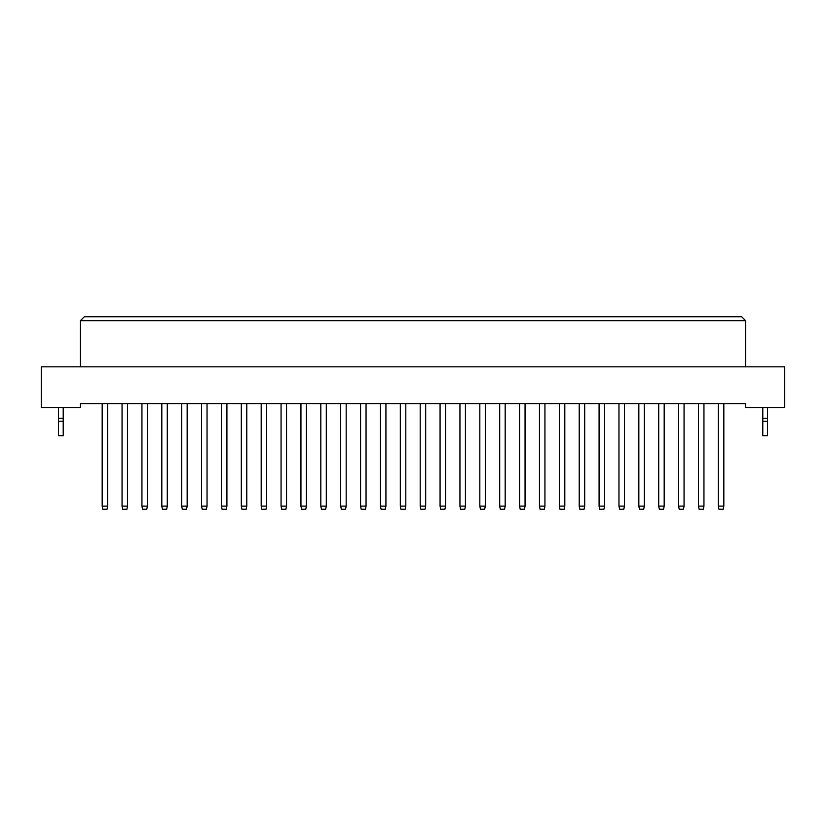 <?xml version="1.0" encoding="UTF-8"?>
<svg xmlns="http://www.w3.org/2000/svg" width="826" height="826" viewBox="0 0 826 826"><rect width="100%" height="100%" fill="white"/><g stroke="black" fill="none" stroke-linecap="round" stroke-linejoin="round"><path stroke-width="1.24" d="M745.579 407.517L784.7 407.517L784.7 366.827L41.3 366.827L41.3 407.517L80.421 407.517L80.421 403.615L745.579 403.615L745.579 407.517M745.579 366.827L745.579 320.664L80.421 320.664L80.421 366.827M80.421 320.664L84.335 316.75L741.665 316.75L745.579 320.664M107.659 403.615L107.659 506.121L107.029 509.25L102.806 509.25L102.176 506.121L102.176 403.615M102.176 506.121L107.659 506.121M127.534 403.615L127.534 506.121L126.905 509.25L122.682 509.25L122.052 506.121L122.052 403.615M122.052 506.121L127.534 506.121M147.41 403.615L147.41 506.121L146.78 509.25L142.557 509.25L141.938 506.121L141.938 403.615M141.938 506.121L147.41 506.121M187.161 403.615L187.161 506.121L186.542 509.25L182.309 509.25L181.689 506.121L181.689 403.615M181.689 506.121L187.161 506.121M226.913 403.615L226.913 506.121L226.293 509.25L222.06 509.25L221.44 506.121L221.44 403.615M221.44 506.121L226.913 506.121M266.664 403.615L266.664 506.121L266.044 509.25L261.811 509.25L261.192 506.121L261.192 403.615M261.192 506.121L266.664 506.121M167.286 403.615L167.286 506.121L166.656 509.25L162.433 509.25L161.813 506.121L161.813 403.615M161.813 506.121L167.286 506.121M207.037 403.615L207.037 506.121L206.417 509.25L202.184 509.25L201.565 506.121L201.565 403.615M201.565 506.121L207.037 506.121M246.788 403.615L246.788 506.121L246.169 509.25L241.935 509.25L241.316 506.121L241.316 403.615M241.316 506.121L246.788 506.121M286.539 403.615L286.539 506.121L285.92 509.25L281.697 509.25L281.067 506.121L281.067 403.615M281.067 506.121L286.539 506.121M63.21 421.219L58.512 421.219L58.512 435.694L63.21 435.694L63.21 418.245L58.512 418.245L58.512 407.517M63.21 418.245L63.21 407.517M58.512 421.219L58.512 418.245M767.488 421.219L762.79 421.219L762.79 435.694L767.488 435.694L767.488 418.245L762.79 418.245L762.79 407.517M767.488 418.245L767.488 407.517M762.79 421.219L762.79 418.245M306.415 403.615L306.415 506.121L305.796 509.25L301.573 509.25L300.943 506.121L300.943 403.615M300.943 506.121L306.415 506.121M346.177 403.615L346.177 506.121L345.547 509.25L341.324 509.25L340.694 506.121L340.694 403.615M340.694 506.121L346.177 506.121M385.928 403.615L385.928 506.121L385.298 509.25L381.075 509.25L380.445 506.121L380.445 403.615M380.445 506.121L385.928 506.121M326.301 403.615L326.301 506.121L325.671 509.25L321.448 509.25L320.818 506.121L320.818 403.615M320.818 506.121L326.301 506.121M366.052 403.615L366.052 506.121L365.422 509.25L361.199 509.25L360.57 506.121L360.57 403.615M360.57 506.121L366.052 506.121M405.803 403.615L405.803 506.121L405.174 509.25L400.951 509.25L400.321 506.121L400.321 403.615M400.321 506.121L405.803 506.121M445.555 403.615L445.555 506.121L444.925 509.25L440.702 509.25L440.072 506.121L440.072 403.615M440.072 506.121L445.555 506.121M485.306 403.615L485.306 506.121L484.676 509.25L480.453 509.25L479.823 506.121L479.823 403.615M479.823 506.121L485.306 506.121M525.057 403.615L525.057 506.121L524.427 509.25L520.204 509.25L519.585 506.121L519.585 403.615M519.585 506.121L525.057 506.121M564.808 403.615L564.808 506.121L564.189 509.25L559.956 509.25L559.336 506.121L559.336 403.615M559.336 506.121L564.808 506.121M604.56 403.615L604.56 506.121L603.94 509.25L599.707 509.25L599.087 506.121L599.087 403.615M599.087 506.121L604.56 506.121M644.311 403.615L644.311 506.121L643.691 509.25L639.458 509.25L638.839 506.121L638.839 403.615M638.839 506.121L644.311 506.121M684.062 403.615L684.062 506.121L683.443 509.25L679.22 509.25L678.59 506.121L678.59 403.615M678.59 506.121L684.062 506.121M723.824 403.615L723.824 506.121L723.194 509.25L718.971 509.25L718.341 506.121L718.341 403.615M718.341 506.121L723.824 506.121M425.679 403.615L425.679 506.121L425.049 509.25L420.826 509.25L420.197 506.121L420.197 403.615M420.197 506.121L425.679 506.121M465.43 403.615L465.43 506.121L464.801 509.25L460.578 509.25L459.948 506.121L459.948 403.615M459.948 506.121L465.43 506.121M505.182 403.615L505.182 506.121L504.552 509.25L500.329 509.25L499.699 506.121L499.699 403.615M499.699 506.121L505.182 506.121M544.933 403.615L544.933 506.121L544.303 509.25L540.08 509.25L539.461 506.121L539.461 403.615M539.461 506.121L544.933 506.121M584.684 403.615L584.684 506.121L584.065 509.25L579.831 509.25L579.212 506.121L579.212 403.615M579.212 506.121L584.684 506.121M624.435 403.615L624.435 506.121L623.816 509.25L619.583 509.25L618.963 506.121L618.963 403.615M618.963 506.121L624.435 506.121M664.187 403.615L664.187 506.121L663.567 509.25L659.344 509.25L658.714 506.121L658.714 403.615M658.714 506.121L664.187 506.121M703.948 403.615L703.948 506.121L703.318 509.25L699.095 509.25L698.466 506.121L698.466 403.615M698.466 506.121L703.948 506.121"/></g></svg>
